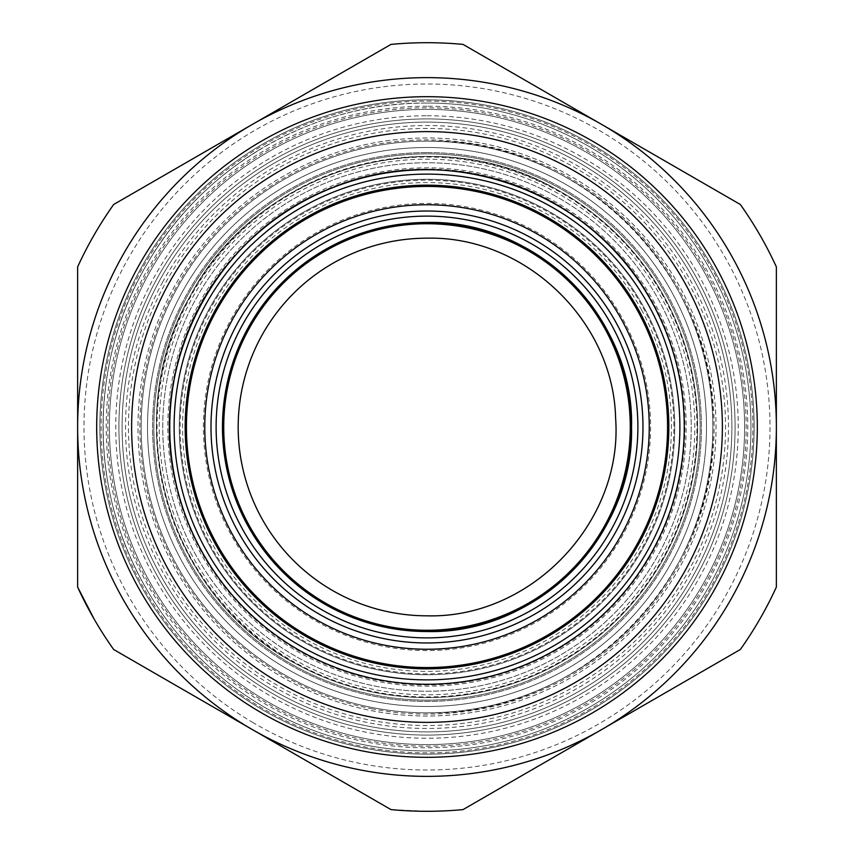 <?xml version="1.0" encoding="UTF-8"?>
<svg xmlns="http://www.w3.org/2000/svg" width="854" height="854" viewBox="0 0 854 854"><rect width="100%" height="100%" fill="white"/><g stroke="black" fill="none" stroke-linecap="round" stroke-linejoin="round"><path stroke-width="0.64" stroke-dasharray="4.27 3.2" d="M101.156 423.189A325.865 325.865 0 0 1 430.811 101.156A325.865 325.865 0 0 1 752.844 430.811A325.865 325.865 0 0 1 423.189 752.844A325.865 325.865 0 0 1 101.156 423.189A325.865 325.865 0 0 1 430.811 101.156A325.865 325.865 0 0 1 752.844 430.811A325.865 325.865 0 0 1 423.189 752.844A325.865 325.865 0 0 1 101.156 423.189M684.246 430.01A257.257 257.257 0 0 1 423.99 684.246A257.257 257.257 0 0 1 169.754 423.99A257.257 257.257 0 0 1 430.01 169.754A257.257 257.257 0 0 1 684.246 430.01M703.429 267.409A319.193 319.193 0 0 1 427 746.193C376.379 746.022 328.427 734.611 283.165 711.948C226.78 683.051 182.585 641.269 150.571 586.591A319.193 319.193 0 0 1 604.899 161.982A319.193 319.193 0 0 1 703.429 267.409M427 115.749A311.251 311.251 0 0 1 738.251 427A311.251 311.251 0 0 1 286.741 704.86A311.251 311.251 0 0 1 427 115.749M654.249 547.585A257.257 257.257 0 0 0 427 169.743A257.257 257.257 0 0 0 199.526 306.842M649.787 298.366A257.257 257.257 0 0 1 427 684.257A257.257 257.257 0 0 1 169.743 427A257.257 257.257 0 0 1 427 169.743A257.257 257.257 0 0 1 684.257 427A257.257 257.257 0 0 1 427 684.257A257.257 257.257 0 0 0 683.937 414.094A257.257 257.257 0 0 0 427 169.743A257.257 257.257 0 0 0 169.743 427A257.257 257.257 0 0 0 427 684.257A257.257 257.257 0 0 1 204.213 555.634M427 157.04A269.96 269.96 0 0 1 696.618 413.464A269.96 269.96 0 0 1 427 696.96A269.96 269.96 0 0 1 157.04 427A269.96 269.96 0 0 1 427 157.04M302.754 199.558A259.168 259.168 0 0 1 654.442 302.754A259.168 259.168 0 0 1 551.246 654.442A259.168 259.168 0 0 1 199.558 551.246A259.168 259.168 0 0 1 302.754 199.558M601.547 124.364A349.361 349.361 0 0 0 252.421 124.385A349.361 349.361 0 0 1 601.547 124.364L601.814 124.524A349.361 349.361 0 0 1 776.361 426.893L776.361 266.896A384.3 384.3 0 0 0 740.333 204.49A384.3 384.3 0 0 1 776.361 266.896L776.361 587.104A384.3 384.3 0 0 1 740.333 649.51L463.028 809.603A384.3 384.3 0 0 1 390.972 809.603L252.314 729.562A349.361 349.361 0 0 0 601.686 729.562L463.028 809.603L601.686 729.562A349.361 349.361 0 0 0 776.361 427L776.361 587.104L776.361 427A349.361 349.361 0 0 0 601.686 124.438L463.028 44.397L601.846 124.535M463.028 809.603A384.3 384.3 0 0 1 427 811.3A384.3 384.3 0 0 0 463.028 809.603A384.3 384.3 0 0 1 427 811.3A384.3 384.3 0 0 0 463.028 809.603L740.333 649.51A384.3 384.3 0 0 0 766.465 607.141M77.639 427.107L77.639 427A349.361 349.361 0 0 0 252.314 729.562L390.972 809.603A384.3 384.3 0 0 0 427 811.3A384.3 384.3 0 0 1 390.972 809.603L252.314 729.562A349.361 349.361 0 0 0 601.686 729.562L594.544 733.682M93.545 618.029A384.3 384.3 0 0 0 113.667 649.51A384.3 384.3 0 0 1 94.186 619.15L77.639 587.104L77.639 266.896A384.3 384.3 0 0 1 113.667 204.49L390.972 44.397L113.667 204.49A384.3 384.3 0 0 0 77.639 266.896L77.639 587.104A384.3 384.3 0 0 0 113.667 649.51L252.314 729.562A349.361 349.361 0 0 1 77.639 427L77.639 587.104A384.3 384.3 0 0 0 78.173 588.267M740.333 204.49A384.3 384.3 0 0 1 776.361 266.896A384.3 384.3 0 0 0 740.333 204.49L601.686 124.438A349.361 349.361 0 0 0 77.639 427A349.361 349.361 0 0 0 252.314 729.562A349.361 349.361 0 0 1 252.218 124.503L259.456 120.318M143.696 590.562A327.135 327.135 0 0 0 748.905 368.768A327.135 327.135 0 0 0 263.438 143.696A327.135 327.135 0 0 0 143.696 590.562A327.135 327.135 0 0 0 590.562 710.304A327.135 327.135 0 0 0 609.329 155.396A327.135 327.135 0 0 0 143.696 590.562A327.135 327.135 0 0 1 263.438 143.696A327.135 327.135 0 0 1 710.304 263.438A327.135 327.135 0 0 1 590.562 710.304A327.135 327.135 0 0 1 143.696 590.562M427 103.046C313.439 102.021 202.345 166.156 146.45 265.018C88.773 362.865 88.773 491.135 146.45 588.982A323.954 323.954 0 0 0 750.954 427A323.954 323.954 0 0 0 427 103.046A323.954 323.954 0 0 1 745.777 369.334A323.954 323.954 0 0 1 427 750.954A323.954 323.954 0 0 1 103.046 427A323.954 323.954 0 0 1 427 103.046M740.333 649.51A384.3 384.3 0 0 0 776.361 587.104A384.3 384.3 0 0 1 740.333 649.51A384.3 384.3 0 0 0 776.361 587.104L776.361 427A349.361 349.361 0 0 1 601.686 729.562L608.827 725.43M729.562 252.314A349.361 349.361 0 0 1 601.686 729.562A349.361 349.361 0 0 0 776.361 427L776.361 427.107A349.361 349.361 0 0 1 252.314 729.562M594.491 733.597A349.361 349.361 0 0 0 601.686 729.562A349.361 349.361 0 0 1 249.09 727.672A349.361 349.361 0 0 1 252.218 124.503L390.972 44.397A384.3 384.3 0 0 1 463.028 44.397A384.3 384.3 0 0 0 427 42.7A384.3 384.3 0 0 1 463.028 44.397A384.3 384.3 0 0 0 390.972 44.397L245.173 128.57M542.728 215.165A241.383 241.383 0 0 1 638.835 542.728A241.383 241.383 0 0 1 311.272 638.835A241.383 241.383 0 0 1 215.165 311.272A241.383 241.383 0 0 1 542.728 215.165A241.383 241.383 0 0 1 638.835 542.728A241.383 241.383 0 0 1 311.272 638.835C196.495 579.909 150.421 422.879 215.165 311.272C274.091 196.495 431.121 150.421 542.728 215.165A241.383 241.383 0 0 1 638.835 542.728A241.383 241.383 0 0 1 311.272 638.835C196.495 579.909 150.421 422.879 215.165 311.272C274.091 196.495 431.121 150.421 542.728 215.165M776.361 427A349.361 349.361 0 0 0 245.226 128.644A349.361 349.361 0 0 0 77.639 427M427 106.216A320.784 320.784 0 0 0 106.216 427A320.784 320.784 0 0 0 427 747.784A320.784 320.784 0 0 0 747.506 440.216A320.784 320.784 0 0 0 427 106.216M427 744.603A317.603 317.603 0 0 1 109.397 427A317.603 317.603 0 0 1 427 109.397A317.603 317.603 0 0 0 109.397 427A317.603 317.603 0 0 0 427 744.603A317.603 317.603 0 0 0 744.603 427A317.603 317.603 0 0 0 427 109.397A317.603 317.603 0 0 1 744.336 440.088A317.603 317.603 0 0 1 427 744.603M427 712.844A285.844 285.844 0 0 0 712.844 427A285.844 285.844 0 0 0 427 141.156A285.844 285.844 0 0 0 363.943 705.799A285.844 285.844 0 0 0 712.844 427A285.844 285.844 0 0 0 427 141.156A285.844 285.844 0 0 0 141.156 427A285.844 285.844 0 0 0 427 712.844C579.738 716.784 716.784 579.738 712.844 427C716.784 274.262 579.738 137.216 427 141.156A285.844 285.844 0 0 0 141.156 427A285.844 285.844 0 0 0 427 712.844A285.844 285.844 0 0 1 141.156 427A285.844 285.844 0 0 1 427 141.156A285.844 285.844 0 0 1 712.844 427A285.844 285.844 0 0 1 427 712.844A285.844 285.844 0 0 1 141.156 427A285.844 285.844 0 0 1 427 141.156A285.844 285.844 0 0 0 141.156 427A285.844 285.844 0 0 0 427 712.844A285.844 285.844 0 0 0 712.844 427A285.844 285.844 0 0 0 427 141.156M427 706.493A279.493 279.493 0 0 0 706.493 427A279.493 279.493 0 0 0 427 147.507A279.493 279.493 0 0 0 147.507 427A279.493 279.493 0 0 0 427 706.493A279.493 279.493 0 0 1 147.507 427A279.493 279.493 0 0 1 427 147.507A279.493 279.493 0 0 1 706.493 427A279.493 279.493 0 0 1 427 706.493M258.452 150.347A323.954 323.954 0 0 1 703.653 258.452A323.954 323.954 0 0 1 595.548 703.653A323.954 323.954 0 0 1 150.347 595.548A323.954 323.954 0 0 1 258.452 150.347M77.639 266.896A384.3 384.3 0 0 1 113.667 204.49A384.3 384.3 0 0 0 77.639 266.896M390.972 44.397A384.3 384.3 0 0 1 427 42.7A384.3 384.3 0 0 0 390.972 44.397M427 811.3A384.3 384.3 0 0 1 390.972 809.603L427 811.3M90.866 613.279A384.3 384.3 0 0 0 113.667 649.51A384.3 384.3 0 0 1 77.639 587.104A384.3 384.3 0 0 0 80.425 593.039M191.979 555.388A267.804 267.804 0 0 1 427 159.196A267.804 267.804 0 0 1 662.021 298.612A267.804 267.804 0 0 1 427 694.804A267.804 267.804 0 0 1 191.979 555.388M653.353 303.341A257.929 257.929 0 0 0 300.469 202.238A257.929 257.929 0 0 0 200.647 550.659A257.929 257.929 0 0 0 550.659 653.353A257.929 257.929 0 0 0 653.353 303.341M359.737 724.384A304.899 304.899 0 0 0 722.42 351.57A304.899 304.899 0 0 0 280.827 159.431A304.899 304.899 0 0 0 359.737 724.384M280.827 159.431A304.899 304.899 0 0 0 159.431 573.173A304.899 304.899 0 0 0 573.173 694.569A304.899 304.899 0 0 0 694.569 280.827A304.899 304.899 0 0 0 280.827 159.431A304.899 304.899 0 0 0 159.431 573.173A304.899 304.899 0 0 0 573.173 694.569A304.899 304.899 0 0 0 694.569 280.827A304.899 304.899 0 0 0 280.827 159.431M283.87 165.003A298.548 298.548 0 0 0 165.003 570.13A298.548 298.548 0 0 0 570.13 688.997A298.548 298.548 0 0 0 688.997 283.87A298.548 298.548 0 0 0 283.87 165.003M427 735.08A308.08 308.08 0 0 0 735.08 427A308.08 308.08 0 0 0 427 118.919A308.08 308.08 0 0 0 118.919 427A308.08 308.08 0 0 0 427 735.08A308.08 308.08 0 0 1 118.919 427A308.08 308.08 0 0 1 427 118.919A308.08 308.08 0 0 1 735.08 427A308.08 308.08 0 0 1 427 735.08M641.503 309.821A244.425 244.425 0 0 1 544.179 641.503A244.425 244.425 0 0 1 212.497 544.179A244.425 244.425 0 0 1 307.098 214.012A244.425 244.425 0 0 1 641.503 309.821M427 631.533A204.533 204.533 0 0 1 222.467 427A204.533 204.533 0 0 1 427 222.467A204.533 204.533 0 0 1 631.533 427A204.533 204.533 0 0 1 427 631.533A204.533 204.533 0 0 1 222.467 427A204.533 204.533 0 0 1 491.957 233.057A204.533 204.533 0 0 1 427 631.533A204.533 204.533 0 0 1 222.467 427A204.533 204.533 0 0 1 427 222.467A204.533 204.533 0 0 0 222.467 427A204.533 204.533 0 0 0 427 631.533M427 137.985A289.015 289.015 0 0 0 137.985 427A289.015 289.015 0 0 0 427 716.015A289.015 289.015 0 0 0 716.015 427A289.015 289.015 0 0 0 427 137.985A289.015 289.015 0 0 0 137.985 427A289.015 289.015 0 0 0 489.716 709.13A289.015 289.015 0 0 0 427 137.985M427 131.633A295.367 295.367 0 0 0 131.633 427A295.367 295.367 0 0 0 491.093 715.332A295.367 295.367 0 0 0 427 131.633M371.447 708.692A287.115 287.115 0 0 0 714.115 427A287.115 287.115 0 0 0 427 139.885A287.115 287.115 0 0 0 371.447 708.692M427 152.588A274.412 274.412 0 0 0 373.913 696.223A274.412 274.412 0 0 0 701.412 427A274.412 274.412 0 0 0 427 152.588A274.412 274.412 0 0 0 152.588 427A274.412 274.412 0 0 0 427 701.412A274.412 274.412 0 0 0 514.151 166.797A274.412 274.412 0 0 0 427 152.588M556.733 189.524A270.601 270.601 0 0 1 664.476 556.733A270.601 270.601 0 0 1 297.267 664.476A270.601 270.601 0 0 1 189.524 297.267A270.601 270.601 0 0 1 556.733 189.524A270.601 270.601 0 0 1 664.476 556.733A270.601 270.601 0 0 1 297.267 664.476C168.59 598.419 116.934 422.378 189.524 297.267C255.581 168.59 431.622 116.934 556.733 189.524A270.601 270.601 0 0 1 664.476 556.733A270.601 270.601 0 0 1 297.267 664.476C168.59 598.419 116.934 422.378 189.524 297.267C255.581 168.59 431.622 116.934 556.733 189.524M776.361 426.893A349.361 349.361 0 0 0 601.814 124.524M427 700.141A273.141 273.141 0 0 1 153.859 427A273.141 273.141 0 0 1 427 153.859A273.141 273.141 0 0 1 700.141 427A273.141 273.141 0 0 1 159.901 484.122A273.141 273.141 0 0 1 427 153.859A273.141 273.141 0 0 1 700.141 427A273.141 273.141 0 0 1 427 700.141M427 674.735A247.735 247.735 0 0 0 674.735 427A247.735 247.735 0 0 0 325.684 200.936A247.735 247.735 0 0 0 427 674.735M427 99.865A327.135 327.135 0 0 1 754.135 427A327.135 327.135 0 0 1 427 754.135A327.135 327.135 0 0 1 99.865 427A327.135 327.135 0 0 1 427 99.865A327.135 327.135 0 0 1 754.135 427A327.135 327.135 0 0 1 427 754.135A327.135 327.135 0 0 1 99.865 427A327.135 327.135 0 0 1 427 99.865A327.135 327.135 0 0 1 714.083 583.837A327.135 327.135 0 0 1 427 754.135A327.135 327.135 0 0 1 139.917 270.163A327.135 327.135 0 0 1 427 99.865A327.135 327.135 0 0 1 714.083 583.837A327.135 327.135 0 0 1 427 754.135A327.135 327.135 0 0 1 139.917 270.163A327.135 327.135 0 0 1 427 99.865M162.441 282.471A301.462 301.462 0 0 1 571.529 162.441A301.462 301.462 0 0 1 691.559 571.529A301.462 301.462 0 0 1 282.471 691.559A301.462 301.462 0 0 1 162.441 282.471M555.079 638.023A246.849 246.849 0 0 0 545.343 210.372A246.849 246.849 0 0 0 256.467 605.475A246.849 246.849 0 0 0 555.079 638.023M545.77 209.593A247.735 247.735 0 0 1 644.407 545.77A247.735 247.735 0 0 1 308.23 644.407A247.735 247.735 0 0 1 209.593 308.23A247.735 247.735 0 0 1 545.77 209.593A247.735 247.735 0 0 1 644.407 545.77A247.735 247.735 0 0 1 308.23 644.407A247.735 247.735 0 0 1 209.593 308.23A247.735 247.735 0 0 1 545.77 209.593M427 650.588A223.588 223.588 0 0 1 203.412 427A223.588 223.588 0 0 1 427 203.412A223.588 223.588 0 0 1 650.588 427A223.588 223.588 0 0 1 427 650.588M553.691 195.107A264.249 264.249 0 0 1 658.893 553.691A264.249 264.249 0 0 1 300.309 658.893A264.249 264.249 0 0 1 195.107 300.309A264.249 264.249 0 0 1 553.691 195.107A264.249 264.249 0 0 1 658.893 553.691A264.249 264.249 0 0 1 300.309 658.893A264.249 264.249 0 0 1 195.107 300.309A264.249 264.249 0 0 1 553.691 195.107M252.325 722.206A343.009 343.009 0 0 0 770.009 427A343.009 343.009 0 0 0 96.16 336.455A343.009 343.009 0 0 0 252.325 722.206M427 637.885A210.885 210.885 0 0 1 216.115 427A210.885 210.885 0 0 1 427 216.115A210.885 210.885 0 0 1 637.885 427A210.885 210.885 0 0 1 427 637.885"/><path stroke-width="1.28" d="M199.526 306.842A257.257 257.257 0 0 0 427 684.257A257.257 257.257 0 0 0 654.249 547.585M548.236 648.923A252.88 252.88 0 0 0 648.923 305.764A252.88 252.88 0 0 0 181.817 488.926A252.88 252.88 0 0 0 548.236 648.923M542.941 639.23A241.831 241.831 0 0 0 639.23 311.059A241.831 241.831 0 0 0 192.534 486.225A241.831 241.831 0 0 0 542.941 639.23M427 631.533A204.533 204.533 0 0 1 222.467 427A204.533 204.533 0 0 1 427 222.467A204.533 204.533 0 0 1 631.533 427A204.533 204.533 0 0 1 427 631.533C536.291 634.351 634.351 536.291 631.533 427C634.351 317.709 536.291 219.649 427 222.467C536.291 219.649 634.351 317.709 631.533 427C634.351 536.291 536.291 634.351 427 631.533M259.456 120.318L390.972 44.397A384.3 384.3 0 0 1 463.028 44.397L740.333 204.49A384.3 384.3 0 0 1 776.361 266.896L776.361 587.104A384.3 384.3 0 0 1 740.333 649.51L463.028 809.603A384.3 384.3 0 0 1 390.972 809.603L113.667 649.51A384.3 384.3 0 0 1 94.186 619.15L77.639 587.104L77.639 266.896A384.3 384.3 0 0 1 113.667 204.49L390.972 44.397A384.3 384.3 0 0 1 463.028 44.397L740.333 204.49A384.3 384.3 0 0 1 776.361 266.896L776.361 587.104A384.3 384.3 0 0 1 766.465 607.141M740.333 649.51L608.827 725.43M594.544 733.682L463.028 809.603M252.41 729.615L390.972 809.603L252.229 729.508M77.639 427.107L77.639 266.896A384.3 384.3 0 0 1 113.667 204.49L252.314 124.438A349.361 349.361 0 0 1 252.421 124.385A349.361 349.361 0 0 0 252.218 124.503A349.361 349.361 0 0 1 252.314 124.438A349.361 349.361 0 0 1 601.686 124.438A349.361 349.361 0 0 1 601.814 124.524A349.361 349.361 0 0 0 601.547 124.364A349.361 349.361 0 0 1 601.686 124.438A349.361 349.361 0 0 1 729.562 252.314A349.361 349.361 0 0 0 261.9 119.112A349.361 349.361 0 0 0 124.438 601.686A349.361 349.361 0 0 0 601.686 729.562A349.361 349.361 0 0 0 729.562 252.314A349.361 349.361 0 0 0 261.9 119.112A349.361 349.361 0 0 0 124.438 601.686A349.361 349.361 0 0 0 601.686 729.562A349.361 349.361 0 0 0 729.562 252.314M245.173 128.57L252.218 124.503M601.846 124.535L740.333 204.49M93.545 618.029A384.3 384.3 0 0 1 78.173 588.267M90.866 613.279A384.3 384.3 0 0 1 80.425 593.039M594.491 733.597A349.361 349.361 0 0 1 252.314 729.562M77.639 427A349.361 349.361 0 0 1 252.314 124.438M649.787 298.366C589.943 189.631 446.001 139.714 331.672 188.051C215.475 231.68 145.415 366.974 176.842 487.047C182.671 511.226 191.798 534.081 204.213 555.634A257.257 257.257 0 0 1 427 169.743A257.257 257.257 0 0 1 649.787 298.366C589.943 189.631 446.001 139.714 331.672 188.051C215.475 231.68 145.415 366.974 176.842 487.047C182.671 511.226 191.798 534.081 204.213 555.634A257.257 257.257 0 0 0 555.634 649.787A257.257 257.257 0 0 0 649.787 298.366A257.257 257.257 0 0 1 555.634 649.787A257.257 257.257 0 0 1 204.213 555.634M427 223.737A203.263 203.263 0 0 1 630.263 427A203.263 203.263 0 0 1 427 630.263A203.263 203.263 0 0 1 223.737 427A203.263 203.263 0 0 1 427 223.737M427 615.819A188.819 188.819 0 0 1 238.181 427A188.819 188.819 0 0 1 427 238.181C524.74 235.832 613.482 320.592 615.617 418.332C623.26 522.178 531.092 618.68 427 615.819M215.881 311.667A240.572 240.572 0 0 0 551.812 632.654A240.572 240.572 0 0 0 542.333 215.881A240.572 240.572 0 0 0 215.881 311.667M622.043 533.558A222.253 222.253 0 0 1 320.442 622.043A222.253 222.253 0 0 1 487.207 213.062A222.253 222.253 0 0 1 622.043 533.558M427 637.885A210.885 210.885 0 0 1 216.115 427A210.885 210.885 0 0 1 427 216.115A210.885 210.885 0 0 1 637.885 427A210.885 210.885 0 0 1 427 637.885M616.535 530.537A215.966 215.966 0 0 1 323.463 616.535A215.966 215.966 0 0 1 485.499 219.104A215.966 215.966 0 0 1 616.535 530.537M140.942 592.153A330.306 330.306 0 0 0 592.153 713.058A330.306 330.306 0 0 0 713.058 261.847A330.306 330.306 0 0 0 270.899 135.903A330.306 330.306 0 0 0 140.942 592.153M139.789 495.939A295.367 295.367 0 0 0 574.689 682.794A295.367 295.367 0 0 0 682.794 279.311A295.367 295.367 0 0 0 139.789 495.939"/></g></svg>
